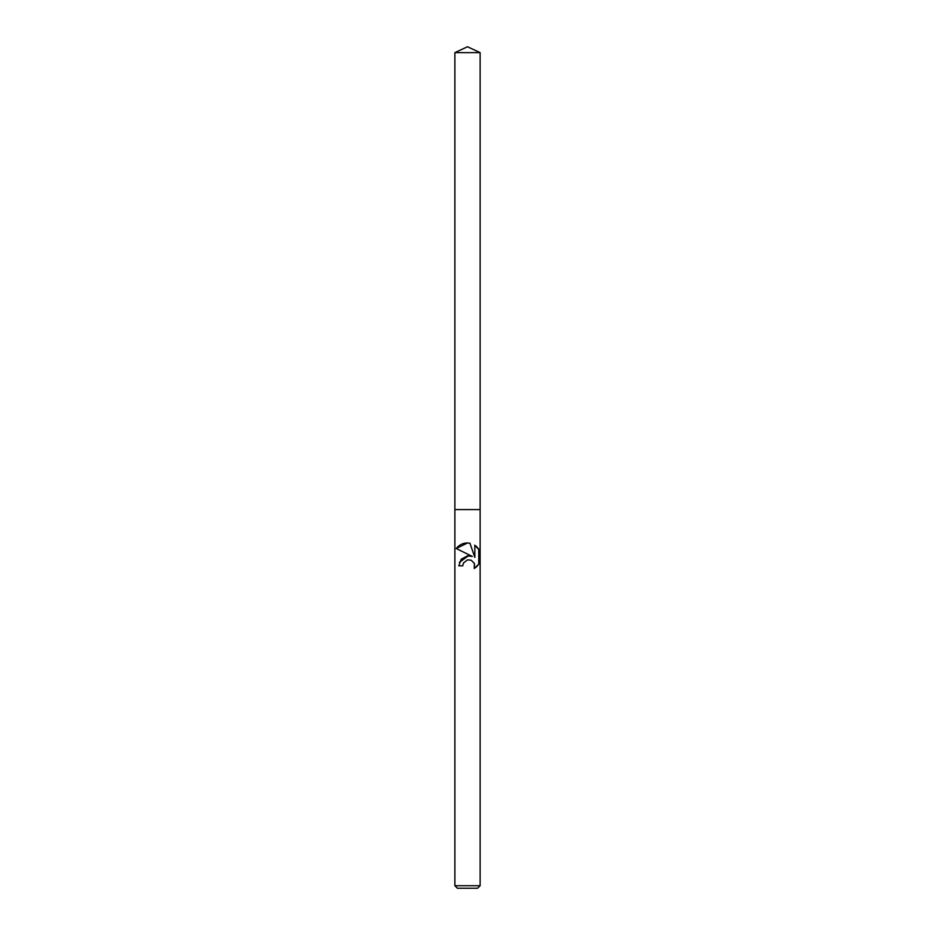 <?xml version="1.0" encoding="UTF-8"?>
<svg xmlns="http://www.w3.org/2000/svg" width="935" height="935" viewBox="0 0 935 935"><rect width="100%" height="100%" fill="white"/><g stroke="black" fill="none" stroke-linecap="round" stroke-linejoin="round"><path stroke-width="1.4" d="M462.767 565.815L463.409 563.069L462.767 565.815L458.793 565.815L461.235 559.2L467.5 555.857L472.327 556.442L456.245 548.518L467.5 554.069M467.5 885.726L480.123 885.726L480.123 52.64L454.877 52.64L454.877 509.575L480.123 509.575L454.877 509.575L454.877 885.726L467.5 885.726M456.245 548.518L467.5 542.978L469.943 543.235L474.851 557.377L474.851 545.269L476.079 546.192M474.688 545.152L479.129 549.827M478.755 549.207L478.755 564.144L474.232 568.48L474.396 563.443L471.182 560.205L467.5 559.866L463.409 563.069M454.877 885.726L457.402 888.25L477.598 888.25L480.123 885.726M474.524 563.758L474.232 568.48L476.079 567.171M476.324 566.961L477.119 566.201M477.843 565.383L478.44 564.611M472.327 556.442L469.791 555.834M468.423 555.787L459.377 562.379M478.44 548.74L477.843 547.968M477.119 547.15L476.324 546.391M468.225 543.001L465.981 543.036M465.338 543.106L463.538 543.492M462.755 543.738L461.329 544.322M460.452 544.778L459.599 545.315M458.723 545.958L457.928 546.636M457.192 547.384L456.596 548.062M454.877 52.64L467.5 46.75L480.123 52.64"/></g></svg>
